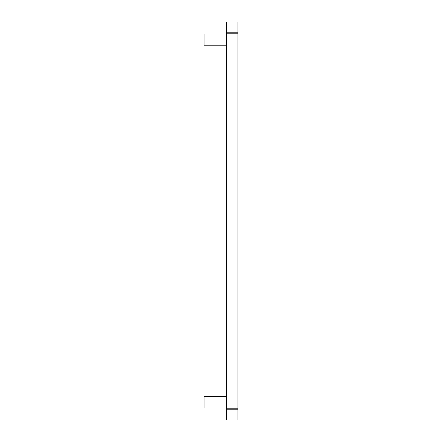 <?xml version="1.0" encoding="UTF-8"?>
<svg xmlns="http://www.w3.org/2000/svg" width="442" height="442" viewBox="0 0 442 442"><rect width="100%" height="100%" fill="white"/><g stroke="black" fill="none" stroke-linecap="round" stroke-linejoin="round"><path stroke-width="0.66" d="M226.641 409.861L226.641 419.9L237.929 419.9L237.929 22.1L226.641 22.1L226.641 409.861L237.929 409.861M226.641 407.949L204.071 407.949L204.071 396.662L226.641 396.662M226.641 45.228L204.071 45.228L204.071 33.94L226.641 33.94M226.641 32.139L237.929 32.139M226.641 408.193L237.929 408.193M226.641 33.807L237.929 33.807"/></g></svg>
